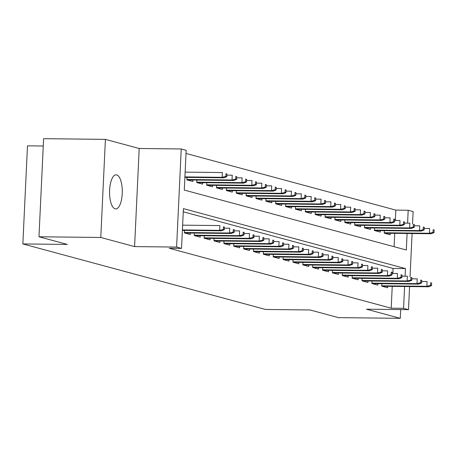 <?xml version="1.0" encoding="UTF-8"?>
<svg xmlns="http://www.w3.org/2000/svg" width="457" height="457" viewBox="0 0 457 457"><rect width="100%" height="100%" fill="white"/><g stroke="black" fill="none" stroke-linecap="round" stroke-linejoin="round"><path stroke-width="0.69" d="M116.724 174.917A17.052 6.364 90.6 0 0 116.112 174.831A17.052 6.364 90.6 0 0 109.577 190.992A17.052 6.364 90.6 0 0 115.124 208.849A17.052 6.364 90.6 0 0 115.73 208.935A17.052 6.364 90.6 0 0 122.27 192.774A17.052 6.364 90.6 0 0 116.724 174.917M395.339 220.451L395.831 210.106L408.187 210.243L413.122 211.574L412.54 223.97M43.261 146.017L27.477 145.84L22.85 243.935L265.597 309.469L310.097 309.972L338.466 317.626L400.269 318.323L400.68 309.583M22.85 243.935L67.35 244.432L38.976 236.772L43.604 138.677L105.407 139.374L100.78 237.469L134.581 246.591L176.608 247.066L181.229 148.965L186.165 150.302L184.291 190.066L406.313 250.008L407.096 233.481M134.581 246.591L139.208 148.496L105.407 139.374M139.208 148.496L181.229 148.965M395.831 210.106L186.016 153.455M38.976 236.772L100.78 237.469M381.863 283.694L381.749 286.179L387.667 287.779L387.736 286.316M371.998 281.032L371.878 283.517L377.802 285.117L377.87 283.648M362.133 278.364L362.013 280.849L367.931 282.449L368.005 280.986M352.261 275.702L352.147 278.187L358.065 279.787L358.134 278.324M342.396 273.04L342.276 275.525L348.2 277.125L348.268 275.657M332.525 270.373L332.41 272.858L338.329 274.457L338.397 272.995M322.659 267.711L322.539 270.196L328.463 271.795L328.532 270.333M312.794 265.049L312.674 267.534L318.592 269.127L318.666 267.665M302.922 262.381L302.808 264.866L308.726 266.465L308.795 265.003M293.057 259.719L292.937 262.204L298.861 263.803L298.929 262.335M283.186 257.057L283.072 259.542L288.99 261.136L289.058 259.673M273.32 254.389L273.2 256.874L279.124 258.473L279.193 257.011M263.455 251.727L263.335 254.212L269.253 255.811L269.327 254.343M253.584 249.059L253.469 251.544L259.387 253.144L259.456 251.681M243.718 246.397L243.598 248.882L249.522 250.482L249.591 249.019M233.847 243.735L233.733 246.22L239.651 247.82L239.719 246.352M223.981 241.068L223.861 243.552L229.785 245.152L229.854 243.69M214.116 238.405L213.996 240.89L219.92 242.49L219.988 241.028M204.245 235.743L204.13 238.228L210.049 239.822L210.117 238.36M194.379 233.076L194.259 235.561L200.183 237.16L200.252 235.698M184.508 230.414L184.394 232.899L190.312 234.498L190.38 233.03M394.1 246.711L394.734 233.338M187.01 177.39L186.896 179.875L192.814 181.469L192.883 180.007M196.881 180.052L196.761 182.537L202.68 184.137L202.754 182.674M206.747 182.714L206.627 185.199L212.551 186.799L212.619 185.336M216.612 185.382L216.498 187.867L222.416 189.466L222.485 187.998M226.483 188.044L226.364 190.529L232.287 192.129L232.356 190.666M236.349 190.712L236.235 193.191L242.153 194.791L242.221 193.328M246.22 193.374L246.1 195.859L252.018 197.458L252.093 195.99M256.086 196.036L255.966 198.521L261.89 200.12L261.958 198.658M265.951 198.704L265.837 201.189L271.755 202.782L271.824 201.32M275.822 201.366L275.702 203.851L281.626 205.45L281.695 203.982M285.688 204.028L285.574 206.513L291.492 208.112L291.56 206.65M295.553 206.695L295.439 209.18L301.357 210.774L301.426 209.312M305.425 209.357L305.305 211.842L311.228 213.442L311.297 211.979M315.29 212.019L315.176 214.504L321.094 216.104L321.162 214.641M325.161 214.687L325.041 217.172L330.965 218.772L331.034 217.304M335.027 217.349L334.912 219.834L340.831 221.434L340.899 219.971M344.892 220.017L344.778 222.496L350.696 224.096L350.765 222.633M354.763 222.679L354.643 225.164L360.567 226.763L360.636 225.295M364.629 225.341L364.515 227.826L370.433 229.425L370.501 227.963M374.5 228.009L374.38 230.494L380.304 232.087L380.373 230.625M384.366 230.671L384.251 233.156L390.169 234.755L390.238 233.287M405.079 276.171L405.439 268.567L183.417 208.626L181.538 248.397L169.181 248.254L391.203 308.201L392.232 286.368M392.837 273.48L393.077 268.43L183.268 211.785M409.586 286.562L408.495 309.669L366.468 309.2L400.269 318.323M408.495 309.669L403.565 308.338L404.594 286.505M391.203 308.201L403.565 308.338M181.538 248.397L176.608 247.066M412.088 233.533L410.038 276.993M407.581 223.142L408.187 210.243M393.077 268.43L405.439 268.567M223.313 229.431L224.301 229.7L224.427 227.043L223.439 226.781L223.313 229.431L219.657 230.351L221.434 230.825L182.389 230.391M182.412 229.928L219.657 230.351L219.88 225.575L182.634 225.158M223.439 226.781L224.427 227.043M221.434 230.825L224.301 229.7M226.803 176.67L226.929 174.02L225.941 173.757L225.815 176.408L226.803 176.67L223.936 177.802L222.159 177.322L222.382 172.552L185.136 172.135M225.815 176.408L222.159 177.322L184.908 176.905M223.936 177.802L184.891 177.367M225.941 173.757L226.929 174.02M233.184 232.093L234.173 232.362L234.292 229.711L233.31 229.443L233.184 232.093L229.523 233.013L231.299 233.493L184.657 232.967M184.411 232.504L229.523 233.013L229.751 228.243L224.376 228.18M233.31 229.443L234.292 229.711M231.299 233.493L234.173 232.362M243.05 234.761L244.038 235.024L244.164 232.373L243.175 232.105L243.05 234.761L239.394 235.675L241.17 236.155L194.522 235.635M194.282 235.172L239.394 235.675L239.617 230.905L234.241 230.842M243.175 232.105L244.164 232.373M241.17 236.155L244.038 235.024M252.921 237.423L253.903 237.691L254.029 235.035L253.041 234.772L252.921 237.423L249.259 238.343L251.036 238.822L204.388 238.297M204.148 237.834L249.259 238.343L249.488 233.567L244.107 233.51M253.041 234.772L254.029 235.035M251.036 238.822L253.903 237.691M262.786 240.085L263.775 240.353L263.9 237.703L262.912 237.434L262.786 240.085L259.13 241.005L260.901 241.485L214.259 240.959M214.013 240.496L259.13 241.005L259.353 236.235L253.978 236.172M262.912 237.434L263.9 237.703M260.901 241.485L263.775 240.353M236.669 179.338L236.795 176.688L235.806 176.419L235.686 179.07L236.669 179.338L233.801 180.469L232.025 179.989L232.247 175.214L226.872 175.157M235.686 179.07L232.025 179.989L186.913 179.481M233.801 180.469L187.153 179.944M235.806 176.419L236.795 176.688M246.54 182L246.666 179.35L245.677 179.081L245.552 181.732L246.54 182L243.667 183.131L241.89 182.651L242.119 177.882L236.743 177.819M245.552 181.732L241.89 182.651L196.778 182.143M243.667 183.131L197.024 182.606M245.677 179.081L246.666 179.35M256.406 184.662L256.531 182.012L255.543 181.749L255.417 184.4L256.406 184.662L253.538 185.793L251.761 185.314L251.984 180.544L246.609 180.481M255.417 184.4L251.761 185.314L206.65 184.811M253.538 185.793L206.89 185.274M255.543 181.749L256.531 182.012M266.271 187.33L266.397 184.679L265.414 184.411L265.288 187.062L266.271 187.33L263.403 188.461L261.627 187.981L261.855 183.206L256.48 183.148M265.288 187.062L261.627 187.981L216.515 187.473M263.403 188.461L216.755 187.936M265.414 184.411L266.397 184.679M272.652 242.753L273.64 243.015L273.766 240.365L272.778 240.102L272.652 242.753L268.996 243.667L270.773 244.147L224.124 243.627M223.884 243.164L268.996 243.667L269.219 238.897L263.843 238.834M272.778 240.102L273.766 240.365M270.773 244.147L273.64 243.015M276.142 189.992L276.268 187.341L275.28 187.073L275.154 189.724L276.142 189.992L273.275 191.123L271.498 190.643L271.721 185.873L266.345 185.81M275.154 189.724L271.498 190.643L226.381 190.135M273.275 191.123L226.626 190.598M275.28 187.073L276.268 187.341M282.523 245.415L283.506 245.683L283.631 243.033L282.649 242.764L282.523 245.415L278.861 246.334L280.638 246.814L233.99 246.289M233.75 245.826L278.861 246.334L279.09 241.559L273.714 241.502M282.649 242.764L283.631 243.033M280.638 246.814L283.506 245.683M292.389 248.077L293.377 248.345L293.503 245.695L292.514 245.426L292.389 248.077L288.733 248.996L290.509 249.476L243.861 248.951M243.621 248.488L288.733 248.996L288.955 244.227L283.58 244.164M292.514 245.426L293.503 245.695M290.509 249.476L293.377 248.345M302.26 250.744L303.242 251.007L303.368 248.357L302.38 248.094L302.26 250.744L298.598 251.658L300.375 252.138L253.726 251.618M253.486 251.156L298.598 251.658L298.821 246.889L293.445 246.826M302.38 248.094L303.368 248.357M300.375 252.138L303.242 251.007M312.125 253.407L313.114 253.675L313.239 251.024L312.251 250.756L312.125 253.407L308.464 254.326L310.24 254.806L263.598 254.281M263.352 253.818L308.464 254.326L308.692 249.551L303.317 249.493M312.251 250.756L313.239 251.024M310.24 254.806L313.114 253.675M321.991 256.074L322.979 256.337L323.105 253.686L322.116 253.418L321.991 256.074L318.335 256.988L320.111 257.468L273.463 256.943M273.223 256.486L318.335 256.988L318.558 252.218L313.182 252.155M322.116 253.418L323.105 253.686M320.111 257.468L322.979 256.337M286.008 192.654L286.133 190.003L285.145 189.741L285.019 192.391L286.008 192.654L283.14 193.785L281.363 193.305L281.586 188.535L276.211 188.478M285.019 192.391L281.363 193.305L236.252 192.803M283.14 193.785L236.492 193.265M285.145 189.741L286.133 190.003M295.879 195.322L295.999 192.671L295.016 192.403L294.891 195.053L295.879 195.322L293.006 196.453L291.229 195.973L291.457 191.197L286.082 191.14M294.891 195.053L291.229 195.973L246.117 195.465M293.006 196.453L246.363 195.927M295.016 192.403L295.999 192.671M305.744 197.984L305.87 195.333L304.882 195.065L304.756 197.721L305.744 197.984L302.877 199.115L301.1 198.635L301.323 193.865L295.947 193.802M304.756 197.721L301.1 198.635L255.989 198.132M302.877 199.115L256.228 198.595M304.882 195.065L305.87 195.333M315.61 200.652L315.736 197.995L314.753 197.732L314.627 200.383L315.61 200.652L312.742 201.783L310.966 201.303L311.194 196.527L305.819 196.47M314.627 200.383L310.966 201.303L265.854 200.794M312.742 201.783L266.094 201.257M314.753 197.732L315.736 197.995M325.481 203.314L325.607 200.663L324.619 200.395L324.493 203.045L325.481 203.314L322.613 204.445L320.837 203.965L321.06 199.195L315.684 199.132M324.493 203.045L320.837 203.965L275.72 203.456M322.613 204.445L275.965 203.919M324.619 200.395L325.607 200.663M331.862 258.736L332.845 259.005L332.97 256.348L331.988 256.086L331.862 258.736L328.2 259.656L329.977 260.13L283.329 259.61M283.089 259.148L328.2 259.656L328.429 254.88L323.053 254.823M331.988 256.086L332.97 256.348M329.977 260.13L332.845 259.005M335.347 205.976L335.472 203.325L334.484 203.062L334.358 205.713L335.347 205.976L332.479 207.107L330.702 206.627L330.925 201.857L325.55 201.794M334.358 205.713L330.702 206.627L285.591 206.124M332.479 207.107L285.831 206.587M334.484 203.062L335.472 203.325M341.727 261.398L342.716 261.667L342.841 259.016L341.853 258.748L341.727 261.398L338.071 262.318L339.848 262.798L293.2 262.272M292.954 261.81L338.071 262.318L338.294 257.548L332.919 257.485M341.853 258.748L342.841 259.016M339.848 262.798L342.716 261.667M345.218 208.643L345.338 205.993L344.355 205.724L344.23 208.375L345.218 208.643L342.344 209.774L340.568 209.295L340.796 204.519L335.421 204.462M344.23 208.375L340.568 209.295L295.456 208.786M342.344 209.774L295.702 209.249M344.355 205.724L345.338 205.993M351.593 264.066L352.581 264.329L352.707 261.678L351.719 261.41L351.593 264.066L347.937 264.98L349.714 265.46L303.065 264.94M302.825 264.477L347.937 264.98L348.16 260.21L342.784 260.147M351.719 261.41L352.707 261.678M349.714 265.46L352.581 264.329M355.083 211.305L355.209 208.655L354.221 208.386L354.095 211.037L355.083 211.305L352.216 212.436L350.439 211.957L350.662 207.187L345.286 207.124M354.095 211.037L350.439 211.957L305.327 211.448M352.216 212.436L305.567 211.911M354.221 208.386L355.209 208.655M361.464 266.728L362.452 266.997L362.578 264.34L361.59 264.077L361.464 266.728L357.802 267.648L359.579 268.128L312.936 267.602M312.691 267.139L357.802 267.648L358.031 262.872L352.655 262.815M361.59 264.077L362.578 264.34M359.579 268.128L362.452 266.997M364.949 213.967L365.074 211.317L364.092 211.054L363.966 213.705L364.949 213.967L362.081 215.098L360.305 214.619L360.533 209.849L355.152 209.786M363.966 213.705L360.305 214.619L315.193 214.116M362.081 215.098L315.433 214.579M364.092 211.054L365.074 211.317M371.33 269.39L372.318 269.659L372.444 267.008L371.455 266.739L371.33 269.39L367.674 270.31L369.45 270.79L322.802 270.264M322.562 269.801L367.674 270.31L367.896 265.54L362.521 265.477M371.455 266.739L372.444 267.008M369.45 270.79L372.318 269.659M374.82 216.635L374.946 213.985L373.957 213.716L373.832 216.367L374.82 216.635L371.952 217.766L370.176 217.286L370.399 212.511L365.023 212.454M373.832 216.367L370.176 217.286L325.058 216.778M371.952 217.766L325.304 217.241M373.957 213.716L374.946 213.985M381.201 272.058L382.183 272.321L382.309 269.67L381.327 269.407L381.201 272.058L377.539 272.972L379.316 273.452L332.667 272.932M332.428 272.469L377.539 272.972L377.768 268.202L372.392 268.139M381.327 269.407L382.309 269.67M379.316 273.452L382.183 272.321M384.685 219.297L384.811 216.647L383.823 216.378L383.697 219.029L384.685 219.297L381.818 220.428L380.041 219.948L380.264 215.178L374.889 215.116M383.697 219.029L380.041 219.948L334.93 219.44M381.818 220.428L335.17 219.903M383.823 216.378L384.811 216.647M391.066 274.72L392.055 274.988L392.18 272.338L391.192 272.069L391.066 274.72L387.41 275.64L389.187 276.119L342.539 275.594M342.293 275.131L387.41 275.64L387.633 270.864L382.258 270.807M391.192 272.069L392.18 272.338M389.187 276.119L392.055 274.988M400.932 277.382L401.92 277.65L402.046 275L401.057 274.731L400.932 277.382L397.276 278.302L399.052 278.781L352.404 278.256M352.164 277.793L397.276 278.302L397.499 273.532L392.123 273.469M401.057 274.731L402.046 275M399.052 278.781L401.92 277.65M410.803 280.05L411.791 280.312L411.911 277.662L410.929 277.399L410.803 280.05L407.141 280.964L408.918 281.443L362.275 280.924M362.03 280.461L407.141 280.964L407.37 276.194L401.994 276.131M410.929 277.399L411.911 277.662M408.918 281.443L411.791 280.312M420.668 282.712L421.657 282.98L421.782 280.33L420.794 280.061L420.668 282.712L417.013 283.631L418.789 284.111L372.141 283.586M371.901 283.123L417.013 283.631L417.235 278.856L411.86 278.799M420.794 280.061L421.782 280.33M418.789 284.111L421.657 282.98M430.54 285.379L431.522 285.642L431.648 282.992L430.665 282.723L430.54 285.379L426.878 286.293L428.655 286.773L382.006 286.248M381.766 285.791L426.878 286.293L427.106 281.523L421.731 281.461M430.665 282.723L431.648 282.992M428.655 286.773L431.522 285.642M394.557 221.959L394.677 219.309L393.694 219.046L393.568 221.696L394.557 221.959L391.683 223.09L389.907 222.61L390.135 217.84L384.76 217.783M393.568 221.696L389.907 222.61L344.795 222.108M391.683 223.09L345.041 222.57M393.694 219.046L394.677 219.309M404.422 224.627L404.548 221.976L403.56 221.708L403.434 224.358L404.422 224.627L401.554 225.758L399.778 225.278L400.001 220.503L394.625 220.445M403.434 224.358L399.778 225.278L354.666 224.77M401.554 225.758L354.906 225.232M403.56 221.708L404.548 221.976M414.288 227.289L414.413 224.638L413.425 224.37L413.305 227.026L414.288 227.289L411.42 228.42L409.643 227.94L409.872 223.17L404.491 223.107M413.305 227.026L409.643 227.94L364.532 227.437M411.42 228.42L364.772 227.9M413.425 224.37L414.413 224.638M424.159 229.957L424.285 227.3L423.296 227.038L423.171 229.688L424.159 229.957L421.285 231.088L419.515 230.608L419.737 225.832L414.362 225.775M423.171 229.688L419.515 230.608L374.397 230.1M421.285 231.088L374.643 230.562M423.296 227.038L424.285 227.3M434.024 232.619L434.15 229.968L433.162 229.7L433.036 232.35L434.024 232.619L431.157 233.75L429.38 233.27L429.603 228.5L424.227 228.437M433.036 232.35L429.38 233.27L384.268 232.762M431.157 233.75L384.508 233.224M433.162 229.7L434.15 229.968"/></g></svg>
